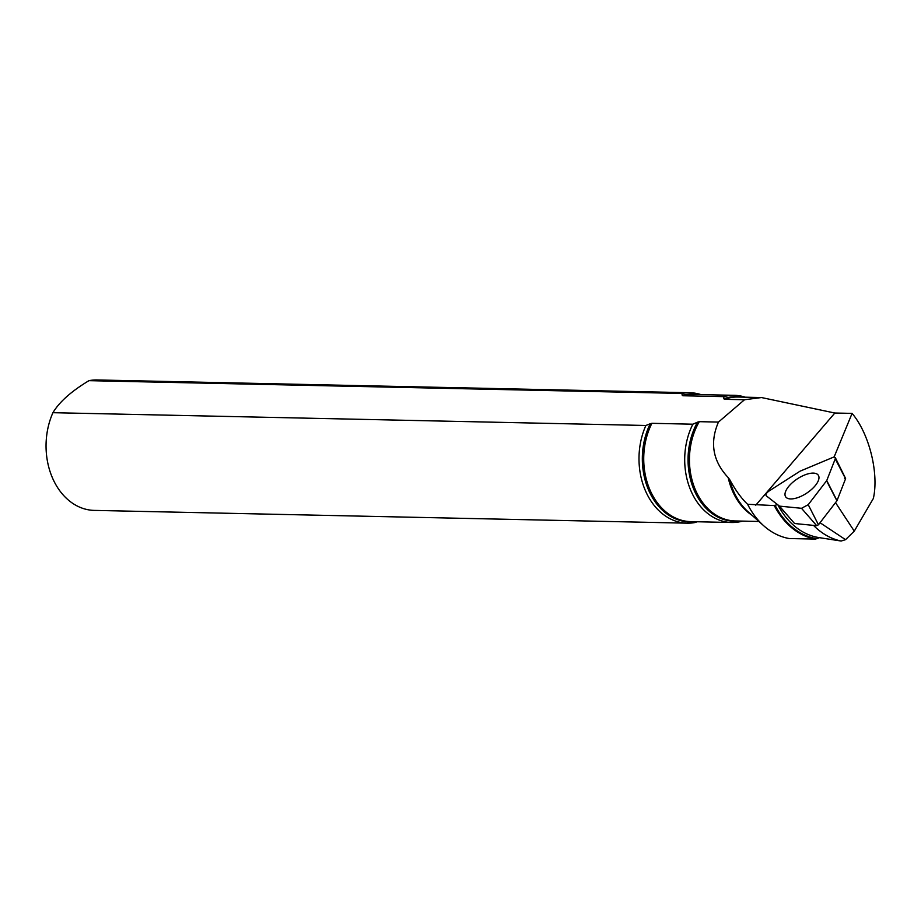 <?xml version="1.0" encoding="UTF-8"?>
<svg xmlns="http://www.w3.org/2000/svg" width="921" height="921" viewBox="0 0 921 921"><rect width="100%" height="100%" fill="white"/><g stroke="black" fill="none" stroke-linecap="round" stroke-linejoin="round"><path stroke-width="1.38" d="M766.284 495.855C765.397 494.6 766.376 492.954 769.196 490.916L800.096 471.161L834.035 456.931L835.289 457.587L835.243 458.854L845.559 478.77L837.005 500.644L826.747 480.566L808.224 504.696L801.512 508.3L816.72 525.707L794.558 523.519L779.488 506.124L766.145 495.717M835.243 458.854L826.747 480.566M826.574 480.854L836.924 500.782L818.447 524.786L808.224 504.696M801.512 508.3L779.488 506.124M845.559 478.77L844.592 478.436M816.72 525.707L818.447 524.786M779.27 506.043L794.558 523.519M808.995 491.526A19.571 8.542 -33.4 0 0 818.32 475.259A19.571 8.542 -33.4 0 0 797.287 478.885A19.571 8.542 -33.4 0 0 785.648 496.787A19.571 8.542 -33.4 0 0 808.995 491.526M758.916 521.459L735.234 520.952A61.972 47.121 -88.8 0 1 693.962 486.161A61.972 47.121 -88.8 0 1 699.292 421.668L718.449 422.083L744.502 399.749L724.424 399.311A61.972 47.121 -88.8 0 1 737.905 397.032L761.483 397.55L834.84 413.022L852.086 413.391C869.159 433.434 879.083 473.141 873.361 498.468L854.274 531.129L835.508 502.624M741.497 397.112A62.283 47.362 91.2 0 0 723.871 398.747L724.424 399.311M723.871 398.747L723.848 396.64L682.887 395.754A63.595 48.364 -88.8 0 1 693.467 394.453L734.428 395.328A63.595 48.364 -88.8 0 1 745.273 397.193M697.128 394.522A63.917 48.606 91.2 0 0 682.231 395.27L682.887 395.754M682.231 395.27L681.897 393.44L88.957 380.661C71.378 391.252 59.37 401.924 52.934 412.689L645.874 425.479L650.226 423.741A63.917 48.606 91.2 0 0 649.04 491.077A63.917 48.606 91.2 0 0 694.388 521.7M742.499 521.102L742.28 521.194A63.595 48.364 -88.8 0 1 731.688 522.506L690.727 521.62A63.595 48.364 -88.8 0 1 649.109 487.877A63.595 48.364 -88.8 0 1 651.895 423.315L650.226 423.741M651.895 423.315L692.857 424.201L697.519 422.186A62.283 47.362 91.2 0 0 693.835 489.454A62.283 47.362 91.2 0 0 738.826 521.021M699.292 421.668L697.519 422.186M823.811 538.348L841.138 541.03L845.536 539.671L854.274 531.129M819.529 537.668L815.453 539.096A78.93 60.026 -88.8 0 1 774.296 505.583L747.61 504.282C741.451 498.48 735.476 490.26 729.697 479.611L728.189 477.573C712.831 461.225 709.573 442.725 718.449 422.083M729.697 479.611A62.455 47.501 -88.8 0 0 747.875 511.569L763.67 525.718A78.93 60.026 -88.8 0 0 789.159 538.532L815.453 539.096M52.934 412.689A65.23 49.607 -88.8 0 0 94.253 510.395L687.181 523.174A65.23 49.607 -88.8 0 0 695.297 522.472L697.128 521.758M88.957 380.661A65.23 49.607 -88.8 0 1 97.062 379.959L690.002 392.737A65.23 49.607 -88.8 0 1 700.985 394.614M681.897 393.44A65.23 49.607 -88.8 0 1 690.002 392.737M687.181 523.174A65.23 49.607 -88.8 0 1 645.874 425.479M723.848 396.64A63.595 48.364 -88.8 0 1 734.428 395.328M731.688 522.506A63.595 48.364 -88.8 0 1 690.082 488.752A63.595 48.364 -88.8 0 1 692.857 424.201M744.502 399.749L761.483 397.55M763.67 525.718A78.93 60.026 -88.8 0 1 747.61 504.282M777.704 504.489L774.296 505.583M845.536 539.671L820.024 522.725M834.138 456.931L852.086 413.391M728.189 477.573A61.972 47.121 91.2 0 0 751.985 515.253M775.022 505.192A78.331 59.566 91.2 0 0 816.42 538.601M824.433 538.451L818.907 537.576A77.203 58.702 -88.8 0 1 777.98 505.03M841.138 541.03A80.541 61.247 -88.8 0 1 813.519 525.384M834.84 413.022L755.784 505.192M835.289 457.587L845.605 478.506"/></g></svg>
